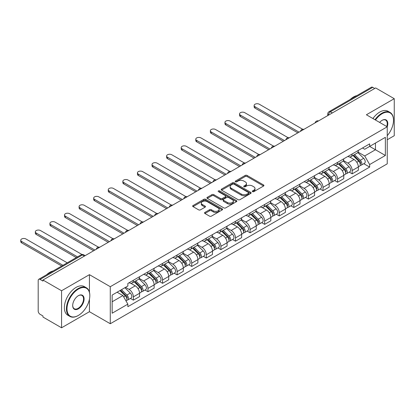 <?xml version="1.0" encoding="UTF-8"?>
<svg xmlns="http://www.w3.org/2000/svg" width="415" height="415" viewBox="0 0 415 415"><rect width="100%" height="100%" fill="white"/><g stroke="black" fill="none" stroke-linecap="round" stroke-linejoin="round"><path stroke-width="0.62" d="M252.528 191.657A0.908 0.524 0 0 0 253.809 191.657L263.561 186.024A1.297 0.747 0 0 0 263.94 185.495A1.297 0.747 0 0 0 263.561 184.966L247.044 175.426A1.297 0.747 0 0 0 245.208 175.426L235.455 181.059A0.908 0.524 0 0 0 235.191 181.428A0.908 0.524 0 0 0 235.455 181.801A0.908 0.524 0 0 0 236.742 181.801L238.003 181.07A4.155 2.397 0 0 1 243.875 181.07L245.255 181.869A4.155 2.397 0 0 1 246.469 183.56A4.155 2.397 0 0 1 245.255 185.256L243.989 185.987A0.908 0.524 0 0 0 243.724 186.356A0.908 0.524 0 0 0 243.989 186.729A0.908 0.524 0 0 0 245.275 186.729L246.536 185.998A4.155 2.397 0 0 1 252.413 185.998L253.788 186.797A4.155 2.397 0 0 1 255.002 188.488A4.155 2.397 0 0 1 253.788 190.184L252.528 190.916A0.908 0.524 0 0 0 252.258 191.284A0.908 0.524 0 0 0 252.528 191.657L252.528 190.916M204.917 212.413A1.297 0.747 0 0 0 204.533 212.942A1.297 0.747 0 0 0 204.917 213.476L209.549 216.148A1.297 0.747 0 0 0 211.385 216.148L222.217 209.897A1.297 0.747 0 0 0 222.596 209.368A1.297 0.747 0 0 0 222.217 208.838L205.695 199.299A1.297 0.747 0 0 0 203.858 199.299L193.032 205.55A1.297 0.747 0 0 0 192.648 206.084A1.297 0.747 0 0 0 193.032 206.613L198.629 209.845A1.297 0.747 0 0 0 200.466 209.845L205.098 207.168A1.297 0.747 0 0 0 205.477 206.639A1.297 0.747 0 0 0 205.098 206.11L202.323 204.507A3.47 2.002 0 0 1 201.306 203.085A3.47 2.002 0 0 1 203.449 201.234A3.47 2.002 0 0 1 207.23 201.669L218.108 207.951A3.47 2.002 0 0 1 219.125 209.368A3.47 2.002 0 0 1 216.983 211.219A3.47 2.002 0 0 1 213.196 210.784L211.385 209.736A1.297 0.747 0 0 0 209.549 209.736L204.917 212.413L204.917 213.476M110.281 286.703L89.433 274.668L61.565 290.754L42.958 280.011L375.642 87.939L394.25 98.682L366.388 114.768L387.237 126.808L110.281 286.703L110.281 323.736L387.237 163.837L387.237 126.808M238.096 199.672A1.297 0.747 0 0 0 239.927 199.672L250.759 193.416A1.297 0.747 0 0 0 251.137 192.887A1.297 0.747 0 0 0 250.759 192.358L234.236 182.818A1.297 0.747 0 0 0 232.405 182.818L221.574 189.074A1.297 0.747 0 0 0 221.195 189.603A1.297 0.747 0 0 0 221.574 190.132L238.096 199.672M218.772 191.855A0.908 0.524 0 0 1 219.691 191.979L219.691 190.9L236.488 200.595A1.297 0.747 0 0 1 236.866 201.13A1.297 0.747 0 0 1 236.488 201.659L225.656 207.91A1.297 0.747 0 0 1 223.82 207.91L207.303 198.37L207.303 197.312A1.297 0.747 0 0 0 206.919 197.841A1.297 0.747 0 0 0 207.303 198.37M207.303 197.312L211.935 194.635A1.297 0.747 0 0 1 213.772 194.635L220.474 198.505A1.297 0.747 0 0 0 222.305 198.505L225.381 196.731A1.297 0.747 0 0 0 225.76 196.202A1.297 0.747 0 0 0 225.381 195.667L218.409 191.642A0.908 0.524 0 0 1 218.14 191.274A0.908 0.524 0 0 1 218.7 190.786A0.908 0.524 0 0 1 219.691 190.9M61.565 290.754L61.565 327.788L42.958 317.044L42.958 315.965L40.063 314.29A2.646 1.525 -120 0 1 38.19 311.053L38.19 280.499A2.646 1.525 -120 0 1 38.74 279.285L81.096 254.831A2.646 1.525 60 0 1 82.419 254.96L40.063 279.42A2.646 1.525 -120 0 0 38.74 279.285M387.237 139.762L394.25 135.715L394.25 98.682M61.565 327.788L89.433 311.701L110.281 323.736M42.958 280.011L42.958 281.09L40.063 279.42M332.353 112.932L330.387 111.801A2.646 1.525 60 0 0 329.064 111.666L371.42 87.212A2.646 1.525 60 0 1 372.743 87.342L330.387 111.801A2.646 1.525 120 0 0 328.519 115.038L328.519 115.147M374.709 88.478L372.743 87.342M352.174 153.96A6.085 3.512 60 0 1 350.914 156.688L357.087 153.13A6.085 3.512 -120 0 0 358.342 150.396M343.418 160.512L347.874 163.085A6.085 3.512 60 0 1 352.174 170.534L358.347 166.97A6.085 3.512 -120 0 0 354.042 159.521L349.627 156.969M358.347 166.97L358.347 170.264L352.174 173.828L349.217 172.116M350.914 156.688A6.085 3.512 60 0 1 347.92 156.413M352.174 170.534L352.174 173.828M337.587 162.379A6.085 3.512 60 0 1 336.326 165.113L342.5 161.549A6.085 3.512 -120 0 0 343.76 158.821M334.63 180.541L337.587 182.247L343.76 178.683L343.76 175.389A6.085 3.512 -120 0 0 339.46 167.94L335.04 165.393M336.326 165.113A6.085 3.512 60 0 1 333.333 164.838M328.83 168.931L333.287 171.504A6.085 3.512 60 0 1 337.587 178.953L337.587 182.247M323 170.804A6.085 3.512 60 0 1 321.739 173.532L327.912 169.968A6.085 3.512 -120 0 0 329.173 167.24M320.043 188.96L323 190.667L329.173 187.108L329.173 183.814A6.085 3.512 -120 0 0 324.872 176.365L320.453 173.812M321.739 173.532A6.085 3.512 60 0 1 318.746 173.257M314.243 177.35L318.699 179.928A6.085 3.512 60 0 1 323 187.378L323 190.667M308.412 179.223A6.085 3.512 60 0 1 307.157 181.957L313.325 178.393A6.085 3.512 -120 0 0 314.586 175.659M305.456 197.384L308.412 199.091L314.586 195.527L314.586 192.233A6.085 3.512 -120 0 0 310.285 184.784L305.865 182.237M307.157 181.957A6.085 3.512 60 0 1 304.159 181.682M299.656 185.775L304.112 188.348A6.085 3.512 60 0 1 308.412 195.797L308.412 199.091M293.825 187.647A6.085 3.512 60 0 1 292.57 190.376L298.738 186.812A6.085 3.512 -120 0 0 299.998 184.084M290.868 205.804L293.83 207.51L299.998 203.947L299.998 200.658A6.085 3.512 -120 0 0 295.698 193.208L291.283 190.656M292.57 190.376A6.085 3.512 60 0 1 289.571 190.101M285.069 194.194L289.525 196.767A6.085 3.512 60 0 1 293.83 204.216L293.83 207.51M279.243 196.067A6.085 3.512 60 0 1 277.983 198.795L284.151 195.237A6.085 3.512 -120 0 0 285.411 192.503M276.281 214.223L279.243 215.935L285.411 212.371L285.411 209.077A6.085 3.512 -120 0 0 281.111 201.628L276.696 199.076M277.983 198.795A6.085 3.512 60 0 1 274.989 198.52M270.481 202.619L274.943 205.192A6.085 3.512 60 0 1 279.243 212.641L279.243 215.935M264.656 204.486A6.085 3.512 60 0 1 263.395 207.22L269.568 203.656A6.085 3.512 -120 0 0 270.824 200.927M261.694 222.648L264.656 224.354L270.824 220.79L270.824 217.496A6.085 3.512 -120 0 0 266.523 210.047L262.109 207.5M263.395 207.22A6.085 3.512 60 0 1 260.402 206.945M255.894 211.038L260.355 213.611A6.085 3.512 60 0 1 264.656 221.06L264.656 224.354M250.069 212.911A6.085 3.512 60 0 1 248.808 215.639L254.981 212.075A6.085 3.512 -120 0 0 256.242 209.347M247.112 231.067L250.069 232.774L256.242 229.215L256.242 225.921A6.085 3.512 -120 0 0 251.936 218.472L247.522 215.919M248.808 215.639A6.085 3.512 60 0 1 245.815 215.364M241.312 219.457L245.768 222.035A6.085 3.512 60 0 1 250.069 229.485L250.069 232.774M235.481 221.33A6.085 3.512 60 0 1 234.221 224.064L240.394 220.5A6.085 3.512 -120 0 0 241.655 217.766M232.525 239.491L235.481 241.198L241.655 237.634L241.655 234.34A6.085 3.512 -120 0 0 237.354 226.891L232.934 224.344M234.221 224.064A6.085 3.512 60 0 1 231.228 223.789M226.725 227.882L231.181 230.455A6.085 3.512 60 0 1 235.481 237.904L235.481 241.198M220.894 229.754A6.085 3.512 60 0 1 219.634 232.483L225.807 228.919A6.085 3.512 -120 0 0 227.067 226.191M217.937 247.911L220.894 249.617L227.067 246.054L227.067 242.765A6.085 3.512 -120 0 0 222.767 235.315L218.347 232.763M219.634 232.483A6.085 3.512 60 0 1 216.64 232.208M212.138 236.301L216.594 238.874A6.085 3.512 60 0 1 220.894 246.323L220.894 249.617M206.307 238.174A6.085 3.512 60 0 1 205.052 240.902L211.219 237.344A6.085 3.512 -120 0 0 212.48 234.61M203.35 256.33L206.307 258.042L212.48 254.478L212.48 251.184A6.085 3.512 -120 0 0 208.18 243.735L203.76 241.182M205.052 240.902A6.085 3.512 60 0 1 202.053 240.633M197.55 244.726L202.006 247.299A6.085 3.512 60 0 1 206.307 254.748L206.307 258.042M191.725 246.593A6.085 3.512 60 0 1 190.464 249.327L196.632 245.763A6.085 3.512 -120 0 0 197.893 243.034M188.763 264.754L191.725 266.461L197.893 262.897L197.893 259.603A6.085 3.512 -120 0 0 193.592 252.154L189.178 249.607M190.464 249.327A6.085 3.512 60 0 1 187.466 249.052M182.963 253.145L187.419 255.718A6.085 3.512 60 0 1 191.725 263.167L191.725 266.461M177.138 255.018A6.085 3.512 60 0 1 175.877 257.746L182.05 254.182A6.085 3.512 -120 0 0 183.306 251.454M174.175 273.174L177.138 274.88L183.306 271.322L183.306 268.028A6.085 3.512 -120 0 0 179.005 260.579L174.591 258.026M175.877 257.746A6.085 3.512 60 0 1 172.884 257.471M168.376 261.569L172.837 264.142A6.085 3.512 60 0 1 177.138 271.592L177.138 274.88M162.55 263.437A6.085 3.512 60 0 1 161.29 266.171L167.463 262.607A6.085 3.512 -120 0 0 168.718 259.873M159.588 281.598L162.55 283.305L168.723 279.741L168.723 276.447A6.085 3.512 -120 0 0 164.418 268.998L160.003 266.451M161.29 266.171A6.085 3.512 60 0 1 158.297 265.896M153.794 269.989L158.25 272.562A6.085 3.512 60 0 1 162.55 280.011L162.55 283.305M147.963 271.861A6.085 3.512 60 0 1 146.703 274.59L152.876 271.026A6.085 3.512 -120 0 0 154.136 268.298M145.006 290.018L147.963 291.724L154.136 288.16L154.136 284.872A6.085 3.512 -120 0 0 149.836 277.422L145.416 274.87M146.703 274.59A6.085 3.512 60 0 1 143.709 274.315M139.207 278.408L143.663 280.981A6.085 3.512 60 0 1 147.963 288.43L147.963 291.724M133.376 280.281A6.085 3.512 60 0 1 132.115 283.009L138.288 279.451A6.085 3.512 -120 0 0 139.549 276.717M130.419 298.437L133.376 300.149L139.549 296.585L139.549 293.291A6.085 3.512 -120 0 0 135.249 285.842L130.829 283.289M132.115 283.009A6.085 3.512 60 0 1 129.122 282.74M125.522 287.351L129.075 289.405A6.085 3.512 60 0 1 133.376 296.855L133.376 300.149M362.508 147.994L364.702 149.265L385.369 137.334L375.456 143.056L375.456 149.748L364.702 155.957L358 152.087M112.154 301.767L122.902 295.558L127.862 304.143L112.154 313.211L112.154 295.07L127.862 286.002L127.862 283.466L369.661 143.865L369.661 146.402L385.369 155.469L369.661 164.542L364.702 155.957M385.369 137.334L385.369 155.469M127.862 304.143L127.862 306.68L369.661 167.079L369.661 164.542M89.433 274.668L89.433 292.17M89.433 299.225L89.433 311.701M122.902 295.558L117.108 292.212M363.799 163.697L369.661 167.079M252.891 191.782L253.788 191.263A4.155 2.397 0 0 0 255.002 189.572L255.002 188.488M246.469 183.56L246.469 184.644A4.155 2.397 0 0 1 245.255 186.335L244.352 186.854M263.561 184.966L263.561 186.024L247.044 176.51A1.297 0.747 0 0 0 245.208 176.51L235.819 181.926M250.743 193.426L234.236 183.902A1.297 0.747 0 0 0 232.405 183.902L221.589 190.143M248.466 193.26A0.908 0.524 0 0 0 248.73 192.887A0.908 0.524 0 0 0 248.466 192.519L233.961 184.146A0.908 0.524 0 0 0 232.68 184.146L231.347 184.914A4.155 2.397 0 0 0 230.133 186.61A4.155 2.397 0 0 0 231.347 188.306L241.26 194.028A4.155 2.397 0 0 0 247.133 194.028L248.466 193.26L248.466 194.339A0.908 0.524 0 0 0 248.73 193.966L248.73 192.887M230.133 186.61L230.133 187.689A4.155 2.397 0 0 0 231.347 189.385L231.347 188.306M248.466 194.339L247.133 195.107A4.155 2.397 0 0 1 241.26 195.107L231.347 189.385M207.318 198.38L211.935 195.714L211.935 194.635M225.76 196.202L225.76 197.281A1.297 0.747 0 0 1 225.381 197.81L222.305 199.584A1.297 0.747 0 0 1 220.474 199.584L213.772 195.714A1.297 0.747 0 0 0 211.935 195.714M219.691 191.979L236.472 201.669M227.425 202.52A3.47 2.002 0 0 0 231.207 202.951A3.47 2.002 0 0 0 233.349 201.099A3.47 2.002 0 0 0 232.333 199.682L228.504 197.473A1.297 0.747 0 0 0 226.668 197.473L223.592 199.247A1.297 0.747 0 0 0 223.213 199.776A1.297 0.747 0 0 0 223.592 200.305L227.425 202.52L227.425 203.599A3.47 2.002 0 0 0 231.207 204.035A3.47 2.002 0 0 0 233.349 202.183L233.349 201.099M223.213 199.776L223.213 200.855A1.297 0.747 0 0 0 223.592 201.384L223.592 200.305M227.425 203.599L223.592 201.384M219.125 209.368L219.125 210.447A3.47 2.002 0 0 1 216.983 212.298A3.47 2.002 0 0 1 213.196 211.863L211.385 210.82A1.297 0.747 0 0 0 209.549 210.82L204.932 213.481M201.306 203.085L201.306 204.17A3.47 2.002 0 0 0 202.323 205.586L202.323 204.507M205.083 207.178L202.323 205.586M222.196 209.907L205.695 200.378A1.297 0.747 0 0 0 203.858 200.378L193.048 206.623M352.958 155.511L358.705 161.181A3.304 1.909 60 0 1 359.577 166.135L358.342 166.846M354.104 156.642L356.542 158.048M302.675 129.267L259.323 104.243A3.04 1.753 -0 0 0 256.008 103.859A3.04 1.753 -0 0 0 254.136 105.483A3.04 1.753 -0 0 0 255.023 106.722L299.065 132.152M353.596 155.143L359.888 161.352A1.587 0.918 60 0 1 360.308 163.728A1.587 0.918 60 0 1 360.163 163.785M354.55 154.593L360.293 160.263A3.304 1.909 60 0 1 361.164 165.217A3.304 1.909 60 0 1 360.168 165.326M357.766 152.502L363.659 158.317A3.304 1.909 60 0 1 364.531 163.277L361.164 165.217M297.851 132.852L255.023 108.128A3.04 1.753 180 0 1 254.136 106.888L254.136 105.483M338.37 163.93L344.118 169.6A3.304 1.909 60 0 1 344.99 174.554L343.755 175.27M339.517 165.061L341.955 166.467M288.088 137.692L244.741 112.662A3.04 1.753 -0 0 0 241.426 112.283A3.04 1.753 -0 0 0 239.548 113.902A3.04 1.753 -0 0 0 240.435 115.147L284.477 140.571M339.008 163.562L345.301 169.771A1.587 0.918 60 0 1 345.721 172.152A1.587 0.918 60 0 1 345.576 172.209M339.963 163.012L345.711 168.682A3.304 1.909 60 0 1 346.582 173.641A3.304 1.909 60 0 1 345.581 173.745M343.179 160.921L349.072 166.737A3.304 1.909 60 0 1 349.949 171.696L346.582 173.641M283.263 141.276L240.435 116.548A3.04 1.753 180 0 1 239.548 115.308L239.548 113.902M323.788 172.355L329.531 178.019A3.304 1.909 60 0 1 330.402 182.979L329.173 183.689M324.929 173.486L327.368 174.891M273.501 146.111L230.154 121.087A3.04 1.753 -0 0 0 226.839 120.703A3.04 1.753 -0 0 0 224.961 122.326A3.04 1.753 -0 0 0 225.853 123.566L269.89 148.995M324.421 171.986L330.714 178.191A1.587 0.918 60 0 1 331.134 180.572A1.587 0.918 60 0 1 330.988 180.629M325.376 171.437L331.123 177.106A3.304 1.909 60 0 1 331.995 182.061A3.304 1.909 60 0 1 330.994 182.164M328.592 169.341L334.49 175.161A3.304 1.909 60 0 1 335.362 180.115L331.995 182.061M268.676 149.696L225.853 124.972A3.04 1.753 180 0 1 224.961 123.727L224.961 122.326M387.237 135.705A16.133 9.312 120 0 0 393.503 120.329A16.133 9.312 120 0 0 382.096 113.741A16.133 9.312 120 0 0 375.471 120.013M374.989 119.733A16.527 9.545 -60 0 1 381.816 113.259A16.527 9.545 -60 0 1 390.079 112.439A16.527 9.545 -60 0 1 393.503 120.002A16.527 9.545 -60 0 1 393.503 120.168M379.621 122.409A8.067 4.658 -60 0 1 382.096 120.329L382.096 120.329A8.067 4.658 -60 0 1 387.231 126.803M386.744 126.518A7.667 4.43 120 0 0 385.649 120.111A7.667 4.43 120 0 0 381.95 120.412M350.234 99.444A16.527 9.545 -60 0 1 353.575 96.954A16.527 9.545 -60 0 1 356.916 95.59M372.935 118.55A16.527 9.545 -60 0 1 379.756 112.071A16.527 9.545 -60 0 1 388.02 111.251L390.079 112.439M78.119 315.587L78.399 315.426A16.133 9.312 120 0 0 89.806 295.667A16.133 9.312 120 0 0 78.399 289.079A16.133 9.312 120 0 0 66.991 308.838A16.133 9.312 120 0 0 78.399 315.426L78.119 315.587A16.527 9.545 -60 0 1 69.85 316.406A16.527 9.545 -60 0 1 67.318 303.158A16.527 9.545 -60 0 1 78.119 288.596A16.527 9.545 -60 0 1 86.382 287.777A16.527 9.545 -60 0 1 89.806 295.345A16.527 9.545 -60 0 1 89.806 295.506M78.399 295.667L78.399 295.667A8.067 4.658 -60 0 1 84.1 298.961A8.067 4.658 -60 0 1 78.399 308.838A8.067 4.658 -60 0 1 72.692 305.544A8.067 4.658 -60 0 1 78.399 295.667L78.399 295.667M72.698 305.383A7.667 4.43 120 0 0 74.28 308.734A7.667 4.43 120 0 0 78.119 308.35A7.667 4.43 120 0 0 83.125 301.596A7.667 4.43 120 0 0 81.952 295.449A7.667 4.43 120 0 0 78.253 295.75M46.537 274.782A16.527 9.545 -60 0 1 49.878 272.292A16.527 9.545 -60 0 1 53.219 270.928M69.85 316.406L67.795 315.218A16.527 9.545 -60 0 1 65.259 301.975A16.527 9.545 -60 0 1 76.059 287.408A16.527 9.545 -60 0 1 84.323 286.589L86.382 287.777M309.201 180.774L314.944 186.444A3.304 1.909 60 0 1 315.82 191.398L314.586 192.114M310.347 181.905L312.78 183.311M258.913 154.53L215.567 129.506A3.04 1.753 -0 0 0 212.252 129.127A3.04 1.753 -0 0 0 210.374 130.746A3.04 1.753 -0 0 0 211.266 131.991L255.303 157.415M309.839 180.406L316.131 186.615A1.587 0.918 60 0 1 316.546 188.991A1.587 0.918 60 0 1 316.401 189.048M310.788 179.856L316.536 185.526A3.304 1.909 60 0 1 317.408 190.48A3.304 1.909 60 0 1 316.406 190.589M314.005 177.765L319.903 183.58A3.304 1.909 60 0 1 320.774 188.54L317.408 190.48M254.089 158.115L211.266 133.391A3.04 1.753 180 0 1 210.374 132.152L210.374 130.746M294.614 189.193L300.361 194.863A3.304 1.909 60 0 1 301.233 199.823L299.998 200.533M295.76 190.324L298.193 191.73M244.326 162.955L200.979 137.925A3.04 1.753 -0 0 0 197.665 137.547A3.04 1.753 -0 0 0 195.787 139.17A3.04 1.753 -0 0 0 196.679 140.41L240.716 165.834M295.252 188.825L301.544 195.034A1.587 0.918 60 0 1 301.959 197.416A1.587 0.918 60 0 1 301.819 197.473M296.201 188.28L301.949 193.945A3.304 1.909 60 0 1 302.82 198.904A3.304 1.909 60 0 1 301.824 199.008M299.417 186.185L305.315 192.005A3.304 1.909 60 0 1 306.187 196.959L302.82 198.904M239.502 166.54L196.679 141.816A3.04 1.753 180 0 1 195.787 140.571L195.787 139.17M280.026 197.618L285.774 203.288A3.304 1.909 60 0 1 286.646 208.242L285.411 208.953M281.173 198.749L283.606 200.155M229.739 171.374L186.392 146.35A3.04 1.753 -0 0 0 183.077 145.966A3.04 1.753 -0 0 0 181.199 147.59A3.04 1.753 -0 0 0 182.092 148.829L226.134 174.259M280.665 197.25L286.957 203.459A1.587 0.918 60 0 1 287.377 205.835A1.587 0.918 60 0 1 287.232 205.892M281.614 196.7L287.362 202.37A3.304 1.909 60 0 1 288.233 207.324A3.304 1.909 60 0 1 287.237 207.433M284.83 194.609L290.728 200.424A3.304 1.909 60 0 1 291.6 205.384L288.233 207.324M224.914 174.959L182.092 150.235A3.04 1.753 180 0 1 181.199 148.995L181.199 147.59M265.439 206.037L271.187 211.707A3.304 1.909 60 0 1 272.058 216.661L270.824 217.377M266.586 207.168L269.024 208.574M215.157 179.799L171.805 154.769A3.04 1.753 -0 0 0 168.49 154.39A3.04 1.753 -0 0 0 166.612 156.009A3.04 1.753 -0 0 0 167.504 157.254L211.546 182.678M266.077 205.669L272.37 211.878A1.587 0.918 60 0 1 272.79 214.259A1.587 0.918 60 0 1 272.645 214.316M267.032 205.119L272.774 210.789A3.304 1.909 60 0 1 273.646 215.748A3.304 1.909 60 0 1 272.65 215.852M270.243 203.028L276.141 208.849A3.304 1.909 60 0 1 277.013 213.803L273.646 215.748M210.327 183.383L167.504 158.655A3.04 1.753 180 0 1 166.612 157.415L166.612 156.009M250.852 214.462L256.6 220.126A3.304 1.909 60 0 1 257.471 225.086L256.237 225.796M251.998 215.593L254.437 216.998M200.57 188.218L157.218 163.194A3.04 1.753 -0 0 0 153.908 162.81A3.04 1.753 -0 0 0 152.03 164.433A3.04 1.753 -0 0 0 152.917 165.673L196.959 191.102M251.49 214.093L257.782 220.298A1.587 0.918 60 0 1 258.203 222.679A1.587 0.918 60 0 1 258.057 222.736M252.445 213.543L258.187 219.213A3.304 1.909 60 0 1 259.064 224.167A3.304 1.909 60 0 1 258.063 224.271M255.661 211.448L261.554 217.268A3.304 1.909 60 0 1 262.425 222.222L259.064 224.167M195.745 191.803L152.917 167.079A3.04 1.753 180 0 1 152.03 165.834L152.03 164.433M236.265 222.881L242.012 228.551A3.304 1.909 60 0 1 242.884 233.505L241.655 234.221M237.411 224.012L239.849 225.418M185.982 196.637L142.636 171.613A3.04 1.753 -0 0 0 139.321 171.234A3.04 1.753 -0 0 0 137.443 172.853A3.04 1.753 -0 0 0 138.33 174.098L182.372 199.522M236.903 222.513L243.195 228.722A1.587 0.918 60 0 1 243.615 231.098A1.587 0.918 60 0 1 243.47 231.155M237.857 221.963L243.605 227.633A3.304 1.909 60 0 1 244.477 232.587A3.304 1.909 60 0 1 243.475 232.696M241.074 219.872L246.967 225.687A3.304 1.909 60 0 1 247.843 230.647L244.477 232.587M181.158 200.222L138.33 175.498A3.04 1.753 180 0 1 137.443 174.259L137.443 172.853M221.683 231.3L227.425 236.97A3.304 1.909 60 0 1 228.297 241.929L227.067 242.64M222.829 232.431L225.262 233.837M171.395 205.062L128.048 180.032A3.04 1.753 -0 0 0 124.733 179.654A3.04 1.753 -0 0 0 122.856 181.277A3.04 1.753 -0 0 0 123.748 182.517L167.785 207.941M222.316 230.937L228.608 237.141A1.587 0.918 60 0 1 229.028 239.522A1.587 0.918 60 0 1 228.883 239.579M223.27 230.387L229.018 236.052A3.304 1.909 60 0 1 229.889 241.011A3.304 1.909 60 0 1 228.888 241.115M226.486 228.292L232.384 234.112A3.304 1.909 60 0 1 233.256 239.066L229.889 241.011M166.571 208.646L123.748 183.923A3.04 1.753 180 0 1 122.856 182.678L122.856 181.277M207.095 239.725L212.838 245.395A3.304 1.909 60 0 1 213.715 250.349L212.48 251.059M208.242 240.856L210.675 242.261M156.808 213.481L113.461 188.457A3.04 1.753 -0 0 0 110.146 188.073A3.04 1.753 -0 0 0 108.268 189.697A3.04 1.753 -0 0 0 109.161 190.936L153.197 216.365M207.733 239.356L214.026 245.566A1.587 0.918 60 0 1 214.441 247.942A1.587 0.918 60 0 1 214.296 247.999M208.683 238.807L214.431 244.477A3.304 1.909 60 0 1 215.302 249.431A3.304 1.909 60 0 1 214.306 249.54M211.899 236.716L217.797 242.531A3.304 1.909 60 0 1 218.669 247.49L215.302 249.431M151.983 217.066L109.161 192.342A3.04 1.753 180 0 1 108.268 191.102L108.268 189.697M192.508 248.144L198.256 253.814A3.304 1.909 60 0 1 199.127 258.773L197.893 259.484M193.655 249.275L196.088 250.681M142.221 221.906L98.874 196.876A3.04 1.753 -0 0 0 95.559 196.497A3.04 1.753 -0 0 0 93.681 198.121A3.04 1.753 -0 0 0 94.573 199.361L138.615 224.785M193.146 247.776L199.439 253.985A1.587 0.918 60 0 1 199.854 256.366A1.587 0.918 60 0 1 199.714 256.423M194.096 247.226L199.843 252.896A3.304 1.909 60 0 1 200.715 257.855A3.304 1.909 60 0 1 199.719 257.959M197.312 245.135L203.21 250.956A3.304 1.909 60 0 1 204.081 255.91L200.715 257.855M137.396 225.49L94.573 200.761A3.04 1.753 180 0 1 93.681 199.522L93.681 198.121M177.921 256.569L183.669 262.233A3.304 1.909 60 0 1 184.54 267.193L183.306 267.903M179.067 257.699L181.505 259.105M127.633 230.325L84.287 205.3A3.04 1.753 -0 0 0 80.972 204.917A3.04 1.753 -0 0 0 79.094 206.54A3.04 1.753 -0 0 0 79.986 207.78L124.028 233.209M178.559 256.2L184.851 262.404A1.587 0.918 60 0 1 185.272 264.786A1.587 0.918 60 0 1 185.126 264.843M179.508 255.65L185.256 261.32A3.304 1.909 60 0 1 186.128 266.274A3.304 1.909 60 0 1 185.132 266.378M182.725 253.56L188.623 259.375A3.304 1.909 60 0 1 189.494 264.329L186.128 266.274M122.809 233.91L79.986 209.186A3.04 1.753 180 0 1 79.094 207.946L79.094 206.54M163.334 264.988L169.081 270.658A3.304 1.909 60 0 1 169.953 275.612L168.718 276.328M164.48 266.119L166.918 267.525M113.051 238.744L69.699 213.72A3.04 1.753 -0 0 0 66.384 213.341A3.04 1.753 -0 0 0 64.512 214.96A3.04 1.753 -0 0 0 65.399 216.205L109.441 241.629M163.972 264.62L170.264 270.829A1.587 0.918 60 0 1 170.684 273.205A1.587 0.918 60 0 1 170.539 273.267M164.926 264.07L170.669 269.74A3.304 1.909 60 0 1 171.54 274.694A3.304 1.909 60 0 1 170.544 274.803M168.142 261.979L174.035 267.794A3.304 1.909 60 0 1 174.907 272.754L171.54 274.694M108.222 242.329L65.399 217.605A3.04 1.753 180 0 1 64.512 216.365L64.512 214.96M148.746 273.407L154.494 279.077A3.304 1.909 60 0 1 155.366 284.036L154.131 284.747M149.893 274.538L152.331 275.949M98.464 247.169L55.117 222.139A3.04 1.753 -0 0 0 51.802 221.76A3.04 1.753 -0 0 0 49.925 223.384A3.04 1.753 -0 0 0 50.812 224.624L94.853 250.048M149.384 273.044L155.677 279.248A1.587 0.918 60 0 1 156.097 281.629A1.587 0.918 60 0 1 155.952 281.686M150.339 272.494L156.082 278.159A3.304 1.909 60 0 1 156.958 283.118A3.304 1.909 60 0 1 155.957 283.222M153.555 270.398L159.448 276.219A3.304 1.909 60 0 1 160.32 281.173L156.958 283.118M93.64 250.753L50.812 226.03A3.04 1.753 180 0 1 49.925 224.785L49.925 223.384M134.164 281.832L139.907 287.502A3.304 1.909 60 0 1 140.778 292.456L139.549 293.166M135.306 282.963L137.744 284.368M82.004 254.509L40.53 230.564A3.04 1.753 -0 0 0 37.215 230.18A3.04 1.753 -0 0 0 35.337 231.803A3.04 1.753 -0 0 0 36.23 233.043L77.527 256.89M134.797 281.463L141.09 287.673A1.587 0.918 60 0 1 141.51 290.049A1.587 0.918 60 0 1 141.365 290.106M135.752 280.913L141.499 286.583A3.304 1.909 60 0 1 142.371 291.538A3.304 1.909 60 0 1 141.37 291.646M138.968 278.823L144.866 284.638A3.304 1.909 60 0 1 145.738 289.597L142.371 291.538M76.313 257.591L36.23 234.449A3.04 1.753 180 0 1 35.337 233.209L35.337 231.803M119.914 290.588L125.32 295.921A3.304 1.909 60 0 1 126.191 300.88L126.03 300.974M120.724 291.382L123.156 292.788M67.246 262.83L25.943 238.983A3.04 1.753 -0 0 0 22.628 238.604A3.04 1.753 -0 0 0 20.75 240.228A3.04 1.753 -0 0 0 21.642 241.468L62.94 265.315M120.552 290.22L126.508 296.092A1.587 0.918 60 0 1 126.923 298.473A1.587 0.918 60 0 1 126.777 298.53M121.507 289.67L126.912 295.003A3.304 1.909 60 0 1 127.784 299.962A3.304 1.909 60 0 1 126.783 300.066M124.874 287.73L130.279 293.063A3.304 1.909 60 0 1 131.15 298.017L127.784 299.962M61.726 266.015L21.642 242.868A3.04 1.753 180 0 1 20.75 241.629L20.75 240.228M328.613 115.09L328.519 115.038A2.646 1.525 0 0 1 327.741 113.959L327.741 115.593M147.963 288.43L154.136 284.872M162.55 280.011L168.723 276.447M177.138 271.592L183.306 268.028M191.725 263.167L197.893 259.603M206.307 254.748L212.48 251.184M220.894 246.323L227.067 242.765M235.481 237.904L241.655 234.34M250.069 229.485L256.242 225.921M264.656 221.06L270.824 217.496M279.243 212.641L285.411 209.077M293.83 204.216L299.998 200.658M308.412 195.797L314.586 192.233M323 187.378L329.173 183.814M337.587 178.953L343.76 175.389M133.376 296.855L139.549 293.291M129.075 289.405L135.249 285.842M143.663 280.981L149.836 277.422M158.25 272.562L164.418 268.998M172.837 264.142L179.005 260.579M187.419 255.718L193.592 252.154M202.006 247.299L208.18 243.735M216.594 238.874L222.767 235.315M231.181 230.455L237.354 226.891M245.768 222.035L251.936 218.472M260.355 213.611L266.523 210.047M274.943 205.192L281.111 201.628M289.525 196.767L295.698 193.208M304.112 188.348L310.285 184.784M318.699 179.928L324.872 176.365M333.287 171.504L339.46 167.94M347.874 163.085L354.042 159.521M318.253 121.071A2.646 1.525 120 0 0 317.086 121.745M303.671 129.49A2.646 1.525 120 0 0 302.499 130.165M289.084 137.915A2.646 1.525 120 0 0 287.917 138.589M274.497 146.334A2.646 1.525 120 0 0 273.329 147.009M259.909 154.759A2.646 1.525 120 0 0 258.742 155.428M245.322 163.178A2.646 1.525 120 0 0 244.155 163.852M230.735 171.597A2.646 1.525 120 0 0 229.568 172.272M216.148 180.022A2.646 1.525 120 0 0 214.98 180.696M201.566 188.441A2.646 1.525 120 0 0 200.393 189.116M186.978 196.866A2.646 1.525 120 0 0 185.811 197.54M172.391 205.285A2.646 1.525 120 0 0 171.224 205.959M157.804 213.704A2.646 1.525 120 0 0 156.637 214.379M143.216 222.129A2.646 1.525 120 0 0 142.049 222.803M128.629 230.548A2.646 1.525 120 0 0 127.462 231.222M114.042 238.973A2.646 1.525 120 0 0 112.875 239.647M99.46 247.392A2.646 1.525 120 0 0 98.293 248.066M84.38 256.097L82.419 254.96A2.646 1.525 120 0 1 83.742 254.831A2.646 2.646 0 0 0 81.096 254.831M253.788 191.263L253.788 190.184M243.989 186.729L243.989 185.987M245.255 186.335L245.255 185.256M235.455 181.801L235.455 181.059M245.208 176.51L245.208 175.426M247.044 176.51L247.044 175.426M221.574 190.132L221.574 189.074M232.405 183.902L232.405 182.818M234.236 183.902L234.236 182.818M250.759 193.416L250.759 192.358M241.26 195.107L241.26 194.028M247.133 195.107L247.133 194.028M213.772 195.714L213.772 194.635M220.474 199.584L220.474 198.505M222.305 199.584L222.305 198.505M225.381 197.81L225.381 196.731M236.488 201.659L236.488 200.595M209.549 210.82L209.549 209.736M211.385 210.82L211.385 209.736M213.196 211.863L213.196 210.784M205.098 207.168L205.098 206.11M193.032 206.613L193.032 205.55M203.858 200.378L203.858 199.299M205.695 200.378L205.695 199.299M222.217 209.897L222.217 208.838M358.705 161.181L356.807 162.275M360.635 163.002L360.038 163.344M363.659 158.317L360.293 160.263M255.023 108.128L255.023 106.722M344.118 169.6L342.219 170.695M346.048 171.426L345.451 171.769M349.072 166.737L345.711 168.682M240.435 116.548L240.435 115.147M329.531 178.019L327.632 179.119M331.461 179.845L330.869 180.188M334.49 175.161L331.123 177.106M225.853 124.972L225.853 123.566M314.944 186.444L313.045 187.538M316.878 188.265L316.282 188.612M319.903 183.58L316.536 185.526M211.266 133.391L211.266 131.991M300.361 194.863L298.463 195.963M302.291 196.689L301.695 197.032M305.315 192.005L301.949 193.945M196.679 141.816L196.679 140.41M285.774 203.288L283.876 204.382M287.704 205.109L287.107 205.451M290.728 200.424L287.362 202.37M182.092 150.235L182.092 148.829M271.187 211.707L269.288 212.802M273.117 213.533L272.52 213.875M276.141 208.849L272.774 210.789M167.504 158.655L167.504 157.254M256.6 220.126L254.701 221.226M258.529 221.952L257.933 222.295M261.554 217.268L258.187 219.213M152.917 167.079L152.917 165.673M242.012 228.551L240.114 229.645M243.942 230.372L243.351 230.719M246.967 225.687L243.605 227.633M138.33 175.498L138.33 174.098M227.425 236.97L225.527 238.07M229.36 238.796L228.764 239.139M232.384 234.112L229.018 236.052M123.748 183.923L123.748 182.517M212.838 245.395L210.939 246.489M214.773 247.216L214.176 247.558M217.797 242.531L214.431 244.477M109.161 192.342L109.161 190.936M198.256 253.814L196.357 254.909M200.186 255.64L199.589 255.982M203.21 250.956L199.843 252.896M94.573 200.761L94.573 199.361M183.669 262.233L181.77 263.333M185.598 264.059L185.002 264.402M188.623 259.375L185.256 261.32M79.986 209.186L79.986 207.78M169.081 270.658L167.183 271.752M171.011 272.479L170.415 272.826M174.035 267.794L170.669 269.74M65.399 217.605L65.399 216.205M154.494 279.077L152.596 280.177M156.424 280.903L155.827 281.245M159.448 276.219L156.082 278.159M50.812 226.03L50.812 224.624M139.907 287.502L138.008 288.596M141.837 289.322L141.245 289.67M144.866 284.638L141.499 286.583M36.23 234.449L36.23 233.043M125.32 295.921L123.665 296.875M127.255 297.747L126.658 298.089M130.279 293.063L126.912 295.003M21.642 242.868L21.642 241.468M318.481 120.941A2.646 2.646 0 0 0 315.089 122.902M303.894 129.361A2.646 2.646 0 0 0 300.502 131.322M289.307 137.785A2.646 2.646 0 0 0 285.914 139.741M274.72 146.204A2.646 2.646 0 0 0 271.327 148.165M260.132 154.629A2.646 2.646 0 0 0 256.74 156.585M245.545 163.048A2.646 2.646 0 0 0 242.153 165.009M230.963 171.468A2.646 2.646 0 0 0 227.565 173.429M216.376 179.892A2.646 2.646 0 0 0 212.983 181.848M201.789 188.311A2.646 2.646 0 0 0 198.396 190.272M187.201 196.736A2.646 2.646 0 0 0 183.809 198.692M172.614 205.155A2.646 2.646 0 0 0 169.221 207.116M158.027 213.575A2.646 2.646 0 0 0 154.634 215.535M143.44 221.999A2.646 2.646 0 0 0 140.047 223.955M128.858 230.418A2.646 2.646 0 0 0 125.46 232.379M114.27 238.843A2.646 2.646 0 0 0 110.878 240.799M99.683 247.262A2.646 2.646 0 0 0 96.29 249.223M85.158 255.65L83.742 254.831M329.064 111.666A2.646 2.646 0 0 0 327.741 113.959M393.503 120.329L393.503 120.002M89.806 295.667L89.806 295.345"/></g></svg>
